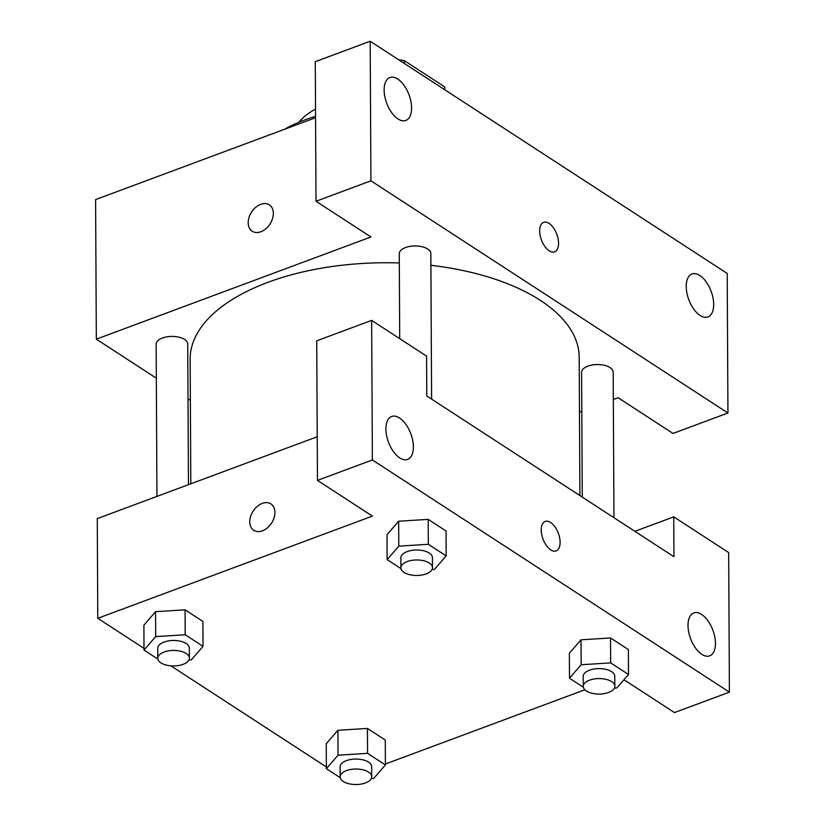 <?xml version="1.0" encoding="UTF-8"?>
<svg xmlns="http://www.w3.org/2000/svg" width="825" height="825" viewBox="0 0 825 825"><rect width="100%" height="100%" fill="white"/><g stroke="black" fill="none" stroke-linecap="round" stroke-linejoin="round"><path stroke-width="1.24" d="M404.322 63.453L404.312 60.627A61.473 30.164 179.7 0 0 398.702 59.792M404.312 60.627L444.593 86.831A61.473 30.164 179.7 0 1 444.727 88.739L444.737 89.729M444.613 89.647L444.593 86.831M298.722 122.327A91.534 44.932 -0.3 0 1 315.521 109.096M284.316 129.37A131.588 64.577 -0.3 0 1 315.552 116.325M727.939 413.005L727.207 273.446L370.188 41.25L370.92 180.819L727.939 413.005L673.025 433.445L618.09 397.722L613.336 399.496M156.327 378.18L96.329 339.157L95.597 199.588L315.562 117.738M370.92 180.819L316.006 201.259L315.274 61.689L370.188 41.25M269.352 204.847A15.737 10.983 -57 0 0 255.719 207.312A15.737 10.983 -57 0 0 248.191 222.719A15.737 10.983 123 0 1 255.719 207.312A15.737 10.983 123 0 1 269.352 204.847A15.737 10.983 123 0 1 269.981 224.029A15.737 10.983 123 0 1 252.192 231.227A15.737 10.983 123 0 1 248.191 222.719A15.737 10.983 -57 0 0 252.203 231.227M96.329 339.157L370.93 236.981L316.006 201.259M431.599 399.114L430.836 253.615A15.788 7.745 179.7 0 0 415.006 245.943A15.788 7.745 179.7 0 0 399.259 253.78L399.702 338.632M190.369 400.321L188.017 398.795M581.821 411.221L579.47 412.098M188.461 484.667L187.729 344.077A15.788 7.745 179.7 0 0 171.899 336.414A15.788 7.745 179.7 0 0 156.152 344.242L156.946 496.403M613.955 517.718L613.192 372.209A15.788 7.745 179.7 0 0 597.362 364.537A15.788 7.745 179.7 0 0 581.615 372.374L582.264 497.104M579.913 495.567L579.191 357.204A194.514 95.473 179.7 0 0 430.897 265.31M399.31 262.969A194.514 95.473 179.7 0 0 190.152 359.246L190.812 483.801M713.687 304.384A22.883 11.921 -110.4 0 1 707.933 316.903A22.883 11.921 -110.4 0 1 688.782 299.619A22.883 11.921 -110.4 0 1 691.979 274.013A22.883 11.921 -110.4 0 1 706.19 281.882A22.883 11.921 -110.4 0 1 713.687 304.384M411.593 107.92A22.883 11.921 -110.4 0 1 405.848 120.44A22.883 11.921 -110.4 0 1 386.688 103.146A22.883 11.921 -110.4 0 1 389.885 77.54A22.883 11.921 -110.4 0 1 404.095 85.408A22.883 11.921 -110.4 0 1 411.593 107.92M554.606 251.842A15.737 8.198 69.6 0 0 558.556 243.241A15.737 8.198 -110.4 0 1 554.606 251.842A15.737 8.198 -110.4 0 1 541.437 239.962A15.737 8.198 -110.4 0 1 543.634 222.358A15.737 8.198 -110.4 0 1 553.41 227.762A15.737 8.198 -110.4 0 1 558.556 243.241A15.737 8.198 69.6 0 0 553.4 227.772A15.737 8.198 69.6 0 0 543.623 222.358M673.953 556.731L426.783 395.99L426.577 356.111L371.652 320.389L372.384 459.958L729.403 692.144L728.671 552.575L673.747 516.852L673.953 556.731M144.004 648.357L97.793 618.296L97.267 518.605L317.233 436.755M556.163 550.925A15.737 8.198 69.6 0 0 560.113 542.314A15.737 8.198 -110.4 0 1 556.174 550.925A15.737 8.198 -110.4 0 1 543.005 539.034A15.737 8.198 -110.4 0 1 545.201 521.431A15.737 8.198 -110.4 0 1 554.967 526.845A15.737 8.198 -110.4 0 1 560.123 542.314A15.737 8.198 69.6 0 0 554.967 526.845A15.737 8.198 69.6 0 0 545.191 521.431M413.366 446.872A22.883 11.921 -110.4 0 1 407.622 459.391A22.883 11.921 -110.4 0 1 388.462 442.097A22.883 11.921 -110.4 0 1 391.658 416.491A22.883 11.921 -110.4 0 1 405.879 424.359A22.883 11.921 -110.4 0 1 413.366 446.872M715.461 643.335A22.883 11.921 -110.4 0 1 709.717 655.854A22.883 11.921 -110.4 0 1 690.556 638.571A22.883 11.921 -110.4 0 1 693.753 612.965A22.883 11.921 -110.4 0 1 707.963 620.833A22.883 11.921 -110.4 0 1 715.461 643.335M729.403 692.144L674.479 712.583L623.968 679.728M634.879 531.321L673.747 516.852M371.652 320.389L316.728 340.828L317.46 480.397L372.384 516.11L97.793 618.296M317.46 480.397L372.384 459.958M401.002 568.642L387.131 559.618L386.997 534.693L398.64 521.225M428.319 544.294L428.185 519.368L446.026 530.97L428.185 519.368L398.671 521.225L398.805 546.15L428.319 544.294L446.16 555.885L434.476 569.353L432.032 569.508M185.202 634.755L185.078 609.83L202.909 621.431L185.078 609.83L155.564 611.696L155.688 636.622L185.202 634.755L203.043 646.357L191.369 659.825L188.915 659.979M157.884 659.103L144.014 650.079L143.89 625.164L155.523 611.686M367.558 753.349L367.434 728.434L385.265 740.035L367.434 728.434L337.92 730.29L338.044 755.215L367.558 753.349L385.399 764.95L373.725 778.418L371.271 778.573M340.24 777.697L326.37 768.683L326.236 743.758L337.879 730.29M583.357 687.235L569.487 678.212L569.353 653.287L580.996 639.818L610.541 637.962L628.382 649.564L610.541 637.962L610.675 662.887L628.516 674.489L616.832 687.947L614.388 688.102M326.36 766.951L170.888 665.837M584.863 689.772L385.399 764.002M270.92 503.92A15.737 10.983 -57 0 0 257.287 506.385A15.737 10.983 -57 0 0 249.758 521.802A15.737 10.983 123 0 1 257.287 506.385A15.737 10.983 123 0 1 270.92 503.92A15.737 10.983 123 0 1 271.549 523.102A15.737 10.983 123 0 1 253.76 530.3A15.737 10.983 123 0 1 249.758 521.792A15.737 10.983 -57 0 0 253.77 530.3M326.37 768.683L338.044 755.215M371.724 776.707L371.673 766.734A15.788 7.745 179.7 0 0 355.843 759.062A15.788 7.745 179.7 0 0 340.096 766.899L340.147 776.872A15.788 7.745 179.7 0 0 348.892 783.75A15.788 7.745 179.7 0 0 365.413 782.946A15.788 7.745 179.7 0 0 371.724 776.707A15.788 7.745 179.7 0 0 355.895 769.034A15.788 7.745 179.7 0 0 340.147 776.872M385.399 764.95L385.265 740.035M326.236 743.758L337.92 730.29M144.014 650.079L155.688 636.622M189.368 658.102L189.317 648.141A15.788 7.745 179.7 0 0 173.487 640.468A15.788 7.745 179.7 0 0 157.74 648.306L157.792 658.268A15.788 7.745 179.7 0 0 166.537 665.156A15.788 7.745 179.7 0 0 183.057 664.352A15.788 7.745 179.7 0 0 189.368 658.102A15.788 7.745 179.7 0 0 173.539 650.44A15.788 7.745 179.7 0 0 157.792 658.268M203.043 646.357L202.909 621.431M143.89 625.164L155.564 611.696M569.487 678.212L581.161 664.744L610.675 662.887M614.842 686.235L614.79 676.263A15.788 7.745 179.7 0 0 598.96 668.601A15.788 7.745 179.7 0 0 583.203 676.428L583.254 686.4A15.788 7.745 179.7 0 0 592.01 693.278A15.788 7.745 179.7 0 0 608.52 692.484A15.788 7.745 179.7 0 0 614.842 686.235A15.788 7.745 179.7 0 0 599.012 678.573A15.788 7.745 179.7 0 0 583.254 686.4M581.161 664.744L581.027 639.829L569.353 653.287M628.516 674.489L628.382 649.564M387.131 559.618L398.805 546.15M432.486 567.641L432.434 557.669A15.788 7.745 179.7 0 0 416.604 550.007A15.788 7.745 179.7 0 0 400.857 557.834L400.909 567.806A15.788 7.745 179.7 0 0 409.654 574.685A15.788 7.745 179.7 0 0 426.174 573.88A15.788 7.745 179.7 0 0 432.486 567.641A15.788 7.745 179.7 0 0 416.656 559.969A15.788 7.745 179.7 0 0 400.909 567.806M446.16 555.885L446.026 530.97M386.997 534.693L398.671 521.225"/></g></svg>
